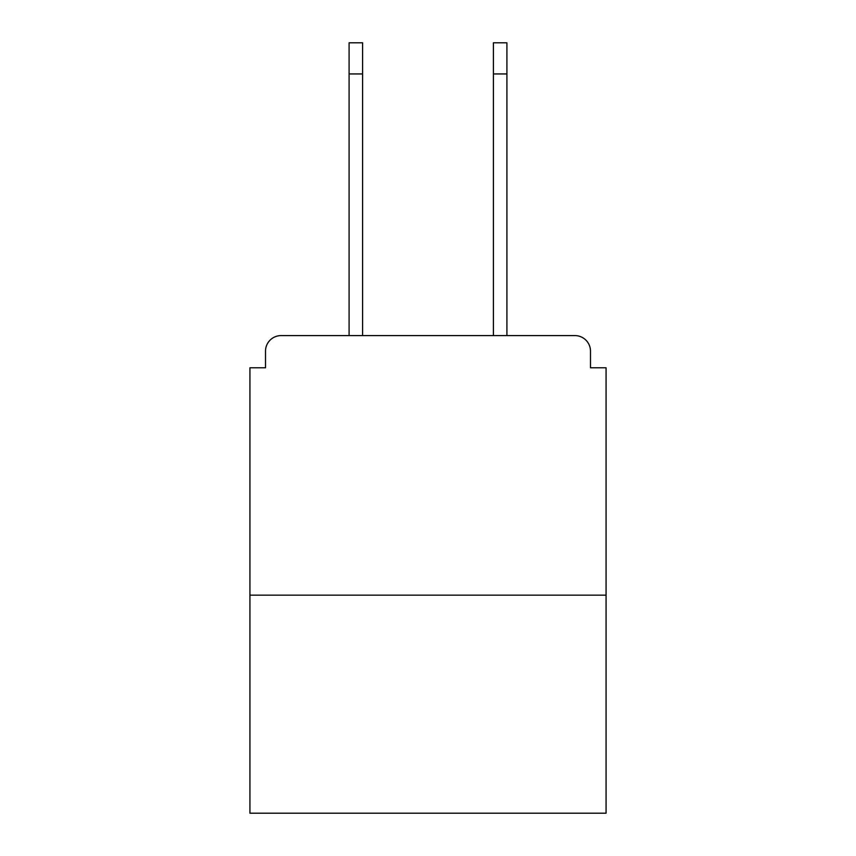 <?xml version="1.0" encoding="UTF-8"?>
<svg xmlns="http://www.w3.org/2000/svg" width="856" height="856" viewBox="0 0 856 856"><rect width="100%" height="100%" fill="white"/><g stroke="black" fill="none" stroke-linecap="round" stroke-linejoin="round"><path stroke-width="1.28" d="M590.49 367.78L590.49 351.163L590.49 367.78L606.069 367.78L606.069 813.2L249.931 813.2L249.931 367.78L265.51 367.78L265.51 351.163L265.51 367.78M606.069 595.166L249.931 595.166M590.49 351.163A15.579 15.579 0 0 0 574.911 335.595L281.089 335.595A15.579 15.579 0 0 0 265.51 351.163M574.911 335.595L508.988 335.595L574.911 335.595M347.012 335.595L281.089 335.595L347.012 335.595M349.088 73.948L349.088 42.8L362.591 42.8L362.591 73.948L349.088 73.948L349.088 335.595M362.591 335.595L362.591 73.948M493.409 335.595L493.409 42.8L506.913 42.8L506.913 73.948L493.409 73.948M506.913 335.595L506.913 73.948"/></g></svg>
